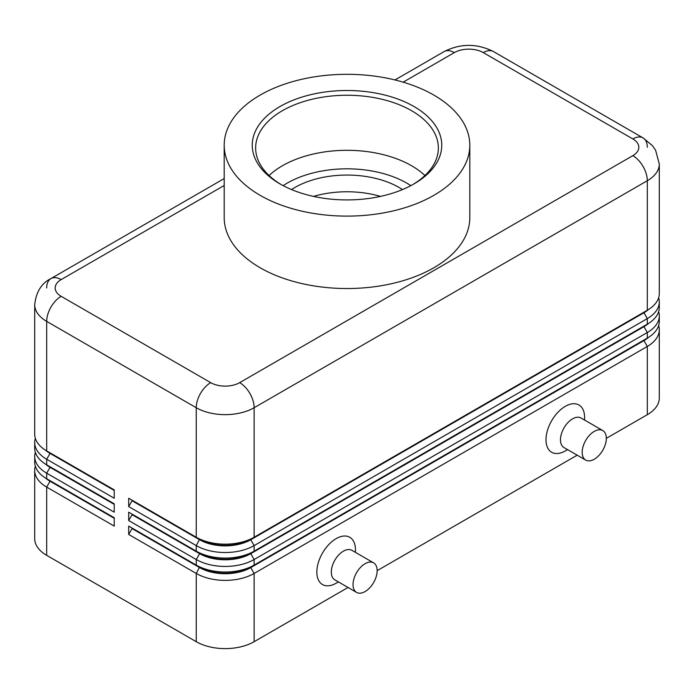 <?xml version="1.0" encoding="UTF-8"?>
<svg xmlns="http://www.w3.org/2000/svg" width="694" height="694" viewBox="0 0 694 694"><rect width="100%" height="100%" fill="white"/><g stroke="black" fill="none" stroke-linecap="round" stroke-linejoin="round"><path stroke-width="1.04" d="M50.02 480.673A36.157 20.881 0 0 0 50.063 480.699L46.689 478.756A40.937 23.631 180 0 1 46.689 478.747A40.937 23.631 180 0 1 34.7 462.039L34.7 456.47A40.937 23.631 0 0 0 46.689 473.178L114.232 512.172L114.232 503.818L46.689 464.824A40.937 23.631 180 0 1 34.7 448.116L34.7 442.546A40.937 23.631 0 0 0 46.689 459.255L114.232 498.249L114.232 489.895L46.689 450.9A40.937 23.631 180 0 1 34.7 434.184L34.7 304.675A40.937 23.631 0 0 0 46.689 321.383A20.464 11.815 -60 0 1 50.931 307.121A20.464 11.815 -60 0 1 61.159 296.312A20.464 11.815 180 0 1 61.159 279.604L224.197 185.48M35.342 466.221A40.937 23.631 0 0 0 34.7 470.393L34.7 538.639A40.937 23.631 0 0 0 46.689 555.347L46.689 487.11L114.232 526.104L114.232 517.741L46.689 478.756L46.689 473.178L50.063 467.331A36.157 20.881 180 0 1 45.5 464.113M50.02 466.75A36.157 20.881 0 0 0 50.063 466.776L46.689 464.824L46.689 459.255L50.063 453.408A36.157 20.881 180 0 1 45.5 450.189M35.342 452.288A40.937 23.631 0 0 0 34.7 456.47M50.02 452.818A36.157 20.881 0 0 0 50.063 452.852L46.689 450.9L46.689 321.383L196.246 407.725A20.464 11.815 -60 0 1 200.479 393.463A20.464 11.815 -60 0 1 210.716 382.654L61.159 296.312M35.342 438.365A40.937 23.631 0 0 0 34.7 442.546M643.98 340.017A36.157 20.881 180 0 1 643.937 340.043L250.76 567.041A36.157 20.881 180 0 1 225.186 573.157A36.157 20.881 180 0 1 199.62 567.041L128.702 526.104L128.702 534.458L196.246 573.452A40.937 23.631 0 0 0 225.186 580.375A40.937 23.631 0 0 0 254.134 573.452L647.311 346.453A40.937 23.631 0 0 0 659.3 329.737L659.3 397.983A40.937 23.631 0 0 1 647.311 414.691L606.304 438.365M128.702 534.458L132.077 528.611L199.62 567.605A36.157 20.881 0 0 0 225.186 573.712A36.157 20.881 0 0 0 250.76 567.605L250.76 567.041L254.134 565.098A40.937 23.631 180 0 1 225.186 572.021A40.937 23.631 180 0 1 196.246 565.098L128.702 526.104M643.98 326.093A36.157 20.881 180 0 1 643.937 326.119L254.134 551.166A40.937 23.631 180 0 1 225.186 558.089A40.937 23.631 180 0 1 196.246 551.166L128.702 512.172L128.702 520.535L196.246 559.52L196.246 565.098L199.62 567.041L196.246 573.452L196.246 641.69A40.937 23.631 0 0 0 225.186 648.612A40.937 23.631 0 0 0 254.134 641.69L254.134 573.452L250.76 567.605L643.937 340.607A36.157 20.881 0 0 0 648.5 337.379M643.98 312.161A36.157 20.881 180 0 1 643.937 312.196L254.134 537.243A40.937 23.631 180 0 1 225.186 544.165A40.937 23.631 180 0 1 196.246 537.243L128.702 498.249L128.702 506.603L196.246 545.597A40.937 23.631 0 0 0 225.186 552.519A40.937 23.631 0 0 0 254.134 545.597L647.311 318.598A40.937 23.631 0 0 0 659.3 301.89L659.3 307.459A40.937 23.631 180 0 1 647.311 324.167L254.134 551.166L254.134 545.597L250.76 539.75L643.937 312.751A36.157 20.881 0 0 0 648.5 309.533M128.702 520.535L132.077 514.679L199.62 553.673L196.246 559.52A40.937 23.631 0 0 0 225.186 566.443A40.937 23.631 0 0 0 254.134 559.52L647.311 332.521A40.937 23.631 0 0 0 659.3 315.813L659.3 321.383A40.937 23.631 180 0 1 647.311 338.099L254.134 565.098L254.134 559.52L250.76 553.673L643.937 326.674A36.157 20.881 0 0 0 648.5 323.456M128.702 506.603L132.077 500.756L199.62 539.75A36.157 20.881 0 0 0 225.186 545.866A36.157 20.881 0 0 0 250.76 539.75L250.76 539.195A36.157 20.881 180 0 1 225.186 545.302A36.157 20.881 180 0 1 199.62 539.195L196.246 537.243L196.246 407.725A40.937 23.631 0 0 0 225.186 414.648A40.937 23.631 0 0 0 254.134 407.725L647.311 180.726A40.937 23.631 0 0 0 659.3 164.018L659.3 293.527A40.937 23.631 180 0 1 647.311 310.244L254.134 537.243L254.134 407.725A20.464 11.815 -120 0 0 249.892 393.463A20.464 11.815 -120 0 0 239.664 382.654A20.464 11.815 180 0 1 210.716 382.654M128.702 498.249L199.62 539.195L196.246 545.597L196.246 551.166L199.62 553.118L199.62 553.673A36.157 20.881 0 0 0 225.186 559.789A36.157 20.881 0 0 0 250.76 553.673L250.76 553.118A36.157 20.881 180 0 1 225.186 559.234A36.157 20.881 180 0 1 199.62 553.118L128.702 512.172M403.153 82.161L454.336 52.605A20.464 11.815 180 0 1 483.284 52.605A20.464 11.815 -60 0 1 493.521 51.59L643.069 137.933A20.464 11.815 -60 0 1 647.311 147.302M483.284 52.605L632.841 138.947A20.464 11.815 -60 0 1 643.069 137.933L493.521 51.59C477.047 43.323 460.573 43.323 444.108 51.59L394.99 79.949L444.108 51.59A20.464 11.815 -120 0 1 454.336 52.605M46.689 287.958A20.464 11.815 60 0 1 50.931 278.589L224.197 178.558L50.931 278.589A20.464 11.815 60 0 1 61.159 279.604M373.615 562.86L351.91 550.325A17.055 9.846 120 0 0 343.383 551.166A17.055 9.846 120 0 0 332.235 566.2A17.055 9.846 120 0 0 334.855 579.863L356.56 592.398A17.055 9.846 120 0 0 365.087 591.557A17.055 9.846 120 0 0 376.235 576.523A17.055 9.846 120 0 0 373.615 562.86A17.055 9.846 120 0 0 365.087 563.702A17.055 9.846 120 0 0 353.949 578.735A17.055 9.846 120 0 0 356.56 592.398M338.386 581.91L336.148 583.203A27.292 15.754 -60 0 1 316.846 572.056A27.292 15.754 -60 0 1 336.148 538.639A27.292 15.754 -60 0 1 355.441 549.778L355.441 552.363M585.719 460.105L564.005 447.569A17.055 9.846 -60 0 1 561.394 433.897A17.055 9.846 -60 0 1 572.533 418.872A17.055 9.846 -60 0 1 581.06 418.022L602.774 430.558A17.055 9.846 -60 0 1 605.385 444.229A17.055 9.846 -60 0 1 594.246 459.255A17.055 9.846 -60 0 1 585.719 460.105A17.055 9.846 -60 0 1 583.099 446.433A17.055 9.846 -60 0 1 594.246 431.399A17.055 9.846 -60 0 1 602.774 430.558M565.298 450.9L567.536 449.608L565.298 450.9A27.292 15.754 -60 0 1 546.005 439.762A27.292 15.754 -60 0 1 565.298 406.337A27.292 15.754 -60 0 1 584.591 417.476L584.591 420.061M291.523 189.575A73.755 42.577 180 0 1 294.846 187.519A73.755 42.577 180 0 1 402.477 189.575M380.468 196.402A73.755 42.577 0 0 0 313.532 196.402M279.994 106.529A94.766 54.713 180 0 1 414.006 106.529A94.766 54.713 180 0 1 414.006 183.901L414.006 183.901A94.766 54.713 180 0 1 279.994 183.901A94.766 54.713 180 0 1 279.994 106.529M281.217 184.595A91.356 52.744 180 0 1 255.644 147.995A91.356 52.744 180 0 1 282.406 110.702A91.356 52.744 180 0 1 381.96 99.268A91.356 52.744 180 0 1 438.356 147.995A91.356 52.744 180 0 1 412.783 184.595M269.072 175.521A91.356 52.744 180 0 1 282.406 165.753A91.356 52.744 180 0 1 291.055 161.355A91.356 52.744 180 0 1 402.945 161.355A91.356 52.744 180 0 1 411.594 165.753A91.356 52.744 180 0 1 424.928 175.521M433.837 195.344A122.803 70.901 180 0 1 300.008 210.716A122.803 70.901 180 0 1 224.197 145.211A122.803 70.901 180 0 1 260.163 95.078A122.803 70.901 180 0 1 393.992 79.706A122.803 70.901 180 0 1 469.803 145.211A122.803 70.901 180 0 1 433.837 195.344M469.803 145.211L469.803 217.63A122.803 70.901 180 0 1 433.837 267.763A122.803 70.901 180 0 1 300.008 283.135A122.803 70.901 180 0 1 224.197 217.63L224.197 145.211M196.246 641.69L46.689 555.347M659.3 301.89A40.937 23.631 0 0 0 658.658 297.709M647.311 414.691L647.311 346.453L643.937 340.607L643.937 340.043L647.311 338.099L647.311 332.521L643.937 326.674L643.937 326.119L647.311 324.167L647.311 318.598L643.937 312.751L643.937 312.196L647.311 310.244L647.311 180.726A20.464 11.815 60 0 0 643.069 166.465A20.464 11.815 60 0 0 632.841 155.656L239.664 382.654M659.3 315.813A40.937 23.631 0 0 0 658.658 311.632M132.077 500.756L132.077 500.201M132.077 514.679L132.077 514.124M659.3 329.737A40.937 23.631 0 0 0 658.658 325.564M577.191 455.177L377.154 570.668M348.032 587.48L254.134 641.69M132.077 528.611L132.077 528.047M114.232 490.45L50.063 453.408L50.063 452.852L114.232 489.895M114.232 504.373L50.063 467.331L50.063 466.776L114.232 503.818M34.7 470.393A40.937 23.631 0 0 0 46.689 487.11L50.063 481.254A36.157 20.881 180 0 1 45.5 478.036M114.232 518.305L50.063 481.254L50.063 480.699L114.232 517.741M410.848 185.645A84.529 48.806 0 0 0 406.771 183.121A84.529 48.806 0 0 0 283.152 185.645M632.841 138.947A20.464 11.815 180 0 1 632.841 155.656M199.62 539.195L196.246 537.243M643.937 312.196L647.311 310.244L643.937 312.196M199.62 553.118L196.246 551.166M643.937 326.119L647.311 324.167L643.937 326.119M199.62 567.041L196.246 565.098M643.937 340.043L647.311 338.099L643.937 340.043M50.063 480.699L46.689 478.747M50.063 466.776L46.689 464.824M50.063 452.852L46.689 450.9M50.931 278.589C41.562 283.161 36.149 291.862 34.7 304.675M659.3 164.018L655.587 150.182L652.317 145.532L643.069 137.933"/></g></svg>
